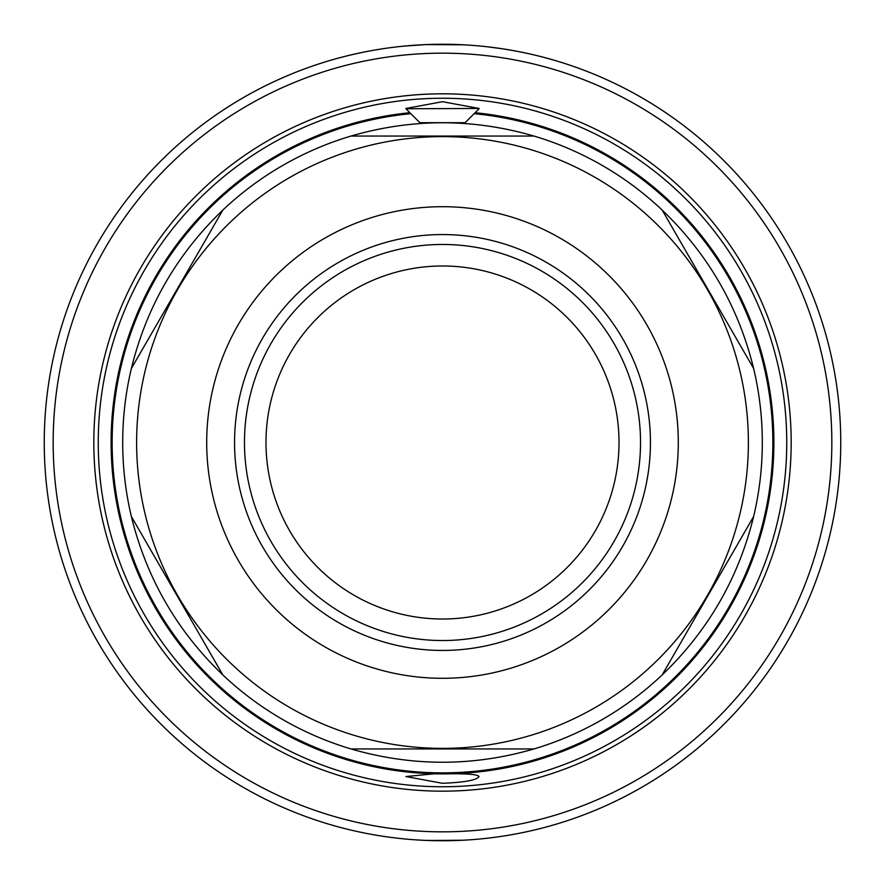 <?xml version="1.0" encoding="UTF-8"?>
<svg xmlns="http://www.w3.org/2000/svg" width="885" height="885" viewBox="0 0 885 885"><rect width="100%" height="100%" fill="white"/><g stroke="black" fill="none" stroke-linecap="round" stroke-linejoin="round"><path stroke-width="1.33" d="M479.05 776.543C476.949 780.105 464.758 782.362 442.5 783.302L405.949 776.543L434.48 773.789A331.388 331.388 0 0 0 450.52 773.789C468.43 773.623 477.933 774.541 479.05 776.543M409.91 112.716A331.388 331.388 0 0 0 111.112 442.5A331.388 331.388 0 0 0 434.48 773.789L450.52 773.789A331.388 331.388 0 0 0 773.656 454.813A331.388 331.388 0 0 0 475.09 112.716M405.949 108.457L442.5 101.698L479.05 108.457L405.949 108.755L419.877 122.694L465.123 122.694L479.05 108.755M425.995 840.407L454.857 840.562M457.6 840.462L463.519 840.197A398.25 398.25 0 0 0 840.75 442.5A398.25 398.25 0 0 0 442.5 44.25A398.25 398.25 0 0 0 44.25 442.5A398.25 398.25 0 0 0 442.5 840.75A398.25 398.25 0 0 0 840.75 442.5A398.25 398.25 0 0 0 442.5 44.25A398.25 398.25 0 0 0 44.25 442.5A398.25 398.25 0 0 0 442.5 840.75A398.25 398.25 0 0 0 840.75 442.5A398.25 398.25 0 0 1 463.519 840.197M462.944 840.23L428.473 840.507M392.099 47.447L395.551 47.027M425.995 44.593L463.519 44.803M457.6 44.538L454.857 44.438M571.798 65.822L578.89 68.333M575.925 67.271L578.48 68.189M586.667 71.254L588.37 71.928M588.956 72.161L588.116 71.829M587.33 71.519L583.536 70.059M586.147 71.054L589.498 72.371M589.598 72.415L587.153 71.453M570.073 65.236L573.248 66.331M574.221 66.663L581.246 69.196M581.81 69.406L585.162 70.678M584.388 70.38L583.735 70.136M578.237 68.101L582.551 69.683M583.503 70.048L584.919 70.59M634.125 93.379L634.943 93.832M634.788 93.744L637.797 95.425M639.7 96.498L647.864 101.288M647.92 101.31L648.605 101.731M650.807 103.069L652.588 104.176M653.13 104.507L654.811 105.558M644.048 99.02L637.764 95.403M636.403 94.64L640.01 96.675M640.862 97.173L645.928 100.127M648.561 101.709L650.962 103.169M498.399 48.188L507.127 49.527M502.16 48.741L514.406 50.799M487.768 46.828L502.492 48.797M503.499 48.952L507.835 49.648M628.306 90.248L625.618 88.843M625.595 88.832L628.715 90.469M629.158 90.701L630.076 91.188M630.651 91.498L631.503 91.963M633.782 93.19L635.021 93.876M630.695 91.52L631.381 91.896M638.428 95.779L639.623 96.454M646.736 100.613L647.477 101.045M523.876 52.646L524.816 52.846M525.292 52.945L526.962 53.31M533.511 54.793L534.573 55.036M535.159 55.18L535.823 55.335M535.856 55.346L534.407 55.003M214.369 116.068L217.953 113.59M218.628 113.125L220.785 111.676M221.106 111.466L223.905 109.607M226.272 108.07L226.903 107.649M215.531 115.249L214.801 115.769M213.96 116.355L217.378 113.977M229.425 106.045L230.554 105.337M231.262 104.895L231.826 104.541M565.98 63.875L569.144 64.926M579.918 68.709L580.66 68.986M566.787 64.14L569.907 65.18M578.17 68.068L581.578 69.318M583.326 69.981L585.306 70.734M350.925 54.925L355.117 53.952M355.029 53.974L350.305 55.069M337.993 58.211L344.73 56.441M346.289 56.043L348.933 55.401M501.662 48.664L502.735 48.83M615.584 83.832L620.02 86M620.85 86.42L618.626 85.314M611.524 81.896L613.183 82.681M614.677 83.389L615.794 83.931M669.691 115.415L673.231 117.893M673.175 117.86L669.171 115.05M658.606 107.981L664.436 111.82M665.741 112.705L668.009 114.242M217.4 113.966L216.648 114.486M221.15 111.433L223.828 109.651M225.476 108.578L232.921 103.855M233.22 103.678L233.861 103.268M233.596 103.434L239.138 100.094M222.334 110.636L221.593 111.134M223.485 109.884L225.985 108.247M226.715 107.771L230.011 105.669M376.922 49.682L381.169 49.007M381.103 49.007L376.291 49.792M364.189 52.027L370.638 50.788M372.209 50.5L374.897 50.036M519.429 51.75L525.657 53.034A398.25 398.25 0 0 1 526.298 53.166L529.318 53.83A398.25 398.25 0 0 0 529.197 53.797M534.861 55.113L538.102 55.899M547.14 58.244L546.156 57.979M542.527 57.016L540.58 56.518M270.069 83.511L276.175 80.646M270.943 83.102L273.841 81.73M275.622 80.9L280.899 78.511M283.985 77.161L284.693 76.851M284.406 76.973L290.357 74.451M272.226 82.482L271.407 82.869M276.972 80.281L283.676 77.294M521.73 52.215L524.031 52.68M526.033 53.111L522.316 52.326M514.362 50.788L516.276 51.142M519.395 51.739L520.07 51.883M533.058 54.682L533.589 54.804A398.25 398.25 0 0 1 534.396 55.003M604.82 78.831L611.701 81.984M614.157 83.146L615.694 83.887M616.336 84.186L614.953 83.522M538.157 55.91L541.996 56.883M543.025 57.149L552.97 59.881M552.848 59.837L554.176 60.224M552.926 59.87L551.698 59.516M541.509 56.751L547.45 58.333M556.521 60.921L557.76 61.297M547.726 58.399L544.894 57.636M545.979 57.923L543.069 57.16M546.421 58.045L548.047 58.487M554.043 60.191L556.532 60.921M558.313 61.463L555.603 60.645M355.283 53.919L356.257 53.697M356.102 53.731L358.856 53.133M360.549 52.768L365.494 51.761M364.531 51.961L369.377 51.02M368.779 51.131L374.355 50.124M358.392 53.233L361.058 52.669M356.235 53.708L355.681 53.83M361.788 52.514L368.105 51.264M498.034 48.144L490.578 47.159M425.53 44.615L404.567 46.064M403.859 46.131L422.101 44.77M455.897 44.471L460.51 44.659M518.798 51.629L515.778 51.053M533.589 54.804L530.646 54.129M420.253 44.87L417.322 45.046M467.745 45.046L466.871 44.991M426.26 44.582L425.021 44.637M397.232 46.828L404.965 46.02M425.63 44.604L435.022 44.316M609.831 81.11L611.48 81.874M604.167 78.544L607.21 79.904M607.884 80.214L609.997 81.188M516.353 51.153L520.535 51.972M511.076 50.202L515.192 50.943M534.175 54.947L537.394 55.722M374.012 50.179L377.065 49.66M376.103 49.825L373.581 50.257M370.35 50.843L373.348 50.301M663.794 111.399L669.823 115.504M669.016 114.939L666.759 113.391M658.794 108.103L662.887 110.791M614.212 83.168L616.004 84.031M610.971 81.641L611.778 82.017M612.387 82.305L612.962 82.57M617.509 84.772L614.909 83.511M612.586 82.394L613.482 82.825M344.011 56.618L351.068 54.881M350.128 55.113L347.462 55.755M338.214 58.145L342.938 56.894M434.48 773.789A331.388 331.388 0 0 0 450.52 773.789M410.308 113.114A330.957 330.957 0 0 0 111.941 458.618A330.957 330.957 0 0 0 442.5 773.457A330.957 330.957 0 0 0 773.457 442.5A330.957 330.957 0 0 0 474.692 113.114M131.367 516.508L222.843 674.945C177.011 630.994 146.512 578.182 131.367 516.508A319.806 319.806 0 0 1 122.694 442.5A319.806 319.806 0 0 0 131.367 516.508L222.843 674.945A319.806 319.806 0 0 0 351.024 748.953L533.976 748.953A319.806 319.806 0 0 0 662.157 674.945L753.633 516.508A319.806 319.806 0 0 0 753.633 368.492L662.157 210.055A319.806 319.806 0 0 0 533.976 136.047L351.024 136.047A319.806 319.806 0 0 0 222.843 210.055L131.367 368.492A319.806 319.806 0 0 0 122.694 442.5M131.367 368.492C146.512 306.818 177.011 254.006 222.843 210.055L131.367 368.492M351.024 136.047C412.012 118.336 472.988 118.336 533.976 136.047L351.024 136.047M662.157 210.055C707.989 254.006 738.488 306.818 753.633 368.492L662.157 210.055M753.633 516.508C738.488 578.182 707.989 630.994 662.157 674.945L753.633 516.508M533.976 748.953C472.988 766.664 412.012 766.664 351.024 748.953L533.976 748.953M136.622 442.5A305.878 305.878 0 0 1 595.439 177.597A305.878 305.878 0 0 1 595.439 707.403A305.878 305.878 0 0 1 136.622 442.5M442.5 206.703A235.797 235.797 0 0 0 206.703 442.5A235.797 235.797 0 0 0 442.5 678.297A235.797 235.797 0 0 0 678.297 442.5A235.797 235.797 0 0 0 442.5 206.703M442.5 619.013A176.513 176.513 0 0 0 619.013 442.5A176.513 176.513 0 0 0 442.5 265.987A176.513 176.513 0 0 0 265.987 442.5A176.513 176.513 0 0 0 442.5 619.013M442.5 650.442A207.942 207.942 0 0 0 650.442 442.5A207.942 207.942 0 0 0 442.5 234.558A207.942 207.942 0 0 0 234.558 442.5A207.942 207.942 0 0 0 442.5 650.442M442.5 640.53A198.03 198.03 0 0 0 640.53 442.5A198.03 198.03 0 0 0 442.5 244.47A198.03 198.03 0 0 0 244.47 442.5A198.03 198.03 0 0 0 442.5 640.53M442.5 93.821A348.679 348.679 0 0 0 140.538 616.834A348.679 348.679 0 0 0 744.462 616.834A348.679 348.679 0 0 0 442.5 93.821M442.5 98.246A344.254 344.254 0 0 1 786.754 442.5A344.254 344.254 0 0 1 442.5 786.754A344.254 344.254 0 0 1 98.246 442.5A344.254 344.254 0 0 1 442.5 98.246M831.834 442.5A389.334 389.334 0 0 1 442.5 831.834A389.334 389.334 0 0 1 53.166 442.5A389.334 389.334 0 0 1 442.5 53.166A389.334 389.334 0 0 1 831.834 442.5M474.15 113.667A330.359 330.359 0 0 1 772.859 442.5A330.359 330.359 0 0 1 442.5 772.859A330.359 330.359 0 0 1 112.141 442.5A330.359 330.359 0 0 1 410.85 113.667"/></g></svg>

